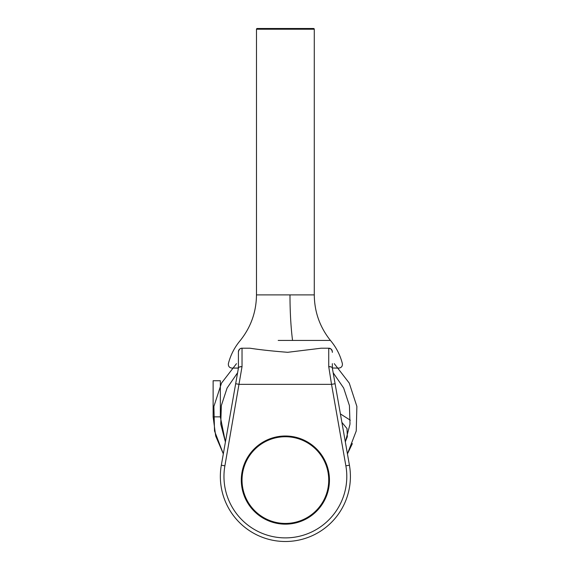 <?xml version="1.0" encoding="UTF-8"?>
<svg xmlns="http://www.w3.org/2000/svg" width="570" height="570" viewBox="0 0 570 570"><rect width="100%" height="100%" fill="white"/><g stroke="black" fill="none" stroke-linecap="round" stroke-linejoin="round"><path stroke-width="0.85" d="M338.858 368.092C341.423 367.728 342.599 366.253 342.378 363.667C340.19 355.017 336.207 347.272 330.436 340.433L278.203 340.433M256.479 29.22A0.72 0.72 0 0 1 257.198 28.5L313.557 28.5A0.72 0.72 0 0 1 314.284 29.22L256.479 29.22L256.479 294.897L314.284 294.897C314.448 311.925 319.834 327.102 330.436 340.433M262.62 28.5L257.198 28.5M314.284 29.22L314.284 294.897M338.63 368.092L332.331 368.021L349.424 465.205A65.03 65.03 0 0 1 285.378 541.5A65.03 65.03 0 0 1 221.331 465.205L238.431 368.021L232.133 368.092L238.417 368.092L238.417 351.833C239.044 349.332 240.248 348.128 242.029 348.22L249.981 348.22C260.276 349.795 272.852 351.156 287.7 352.303L321.074 348.22M238.417 363.667C225.093 363.667 225.093 363.667 238.417 363.667M238.431 368.021C238.78 367.044 239.977 366.581 242.029 366.638L242.029 348.22A3.612 3.612 0 0 0 238.417 351.833L238.417 352.545M332.346 363.667C345.669 363.667 345.669 363.667 332.346 363.667L332.346 368.22M320.775 348.22L328.733 348.22C330.507 348.128 331.712 349.332 332.346 351.833L332.346 352.395M335.922 368.092L337.796 368.092M335.096 383.724L332.346 368.092L335.096 383.724L331.533 384.351L328.733 366.638L331.063 366.902M239.699 366.902L242.029 366.638L224.893 465.832A61.418 61.418 0 0 0 285.378 537.888A61.418 61.418 0 0 0 345.869 465.832L331.533 384.351L239.222 384.351L235.667 383.724M332.331 368.021C331.982 367.044 330.778 366.581 328.733 366.638L328.733 348.22A3.612 3.612 0 0 1 332.346 351.833A3.612 3.612 0 0 0 328.733 348.22L330.913 348.954M313.557 28.5L308.142 28.5M241.302 480.082A44.075 44.075 0 0 1 285.378 436.007A44.075 44.075 0 0 1 329.453 480.082A44.075 44.075 0 0 1 285.378 524.158A44.075 44.075 0 0 1 241.302 480.082A44.075 44.075 0 0 0 285.378 524.158A44.075 44.075 0 0 0 329.453 480.082M236.479 363.667L221.502 383.104L213.885 406.439L214.519 430.97L223.326 453.87L215.695 436.057L213.123 416.862L213.123 380.739L220.348 380.739L220.348 416.862L225.414 442.007L220.754 424.094L221.338 405.598L227.102 388.013L237.59 372.759M350.315 420.204L340.404 413.92M345.306 441.8L347.344 436.463L346.995 428.555L341.893 422.377M345.342 442.014L350.001 424.094L349.424 405.598L343.66 388.013L333.165 372.766M345.655 440.938L347.216 436.983M347.429 453.87L356.243 430.97L356.877 406.431L349.26 383.104L334.277 363.667M347.436 453.898L352.36 443.61M213.123 416.862L220.348 416.862M292.553 340.433A72.255 11.521 90 0 1 289.988 294.897M221.331 465.205L224.893 465.832M345.869 465.832L349.424 465.205A65.03 65.03 0 0 1 285.378 541.5M328.733 480.082A43.356 43.356 0 0 0 285.378 436.734A43.356 43.356 0 0 0 242.029 480.082A43.356 43.356 0 0 0 285.378 523.438A43.356 43.356 0 0 0 328.733 480.082M231.897 368.092C229.332 367.728 228.164 366.253 228.378 363.667C230.572 355.017 234.555 347.272 240.326 340.433C250.928 327.102 256.308 311.925 256.479 294.897L256.479 294.897M332.346 368.092L333.507 374.69M347.223 436.955L347.344 436.463"/></g></svg>
